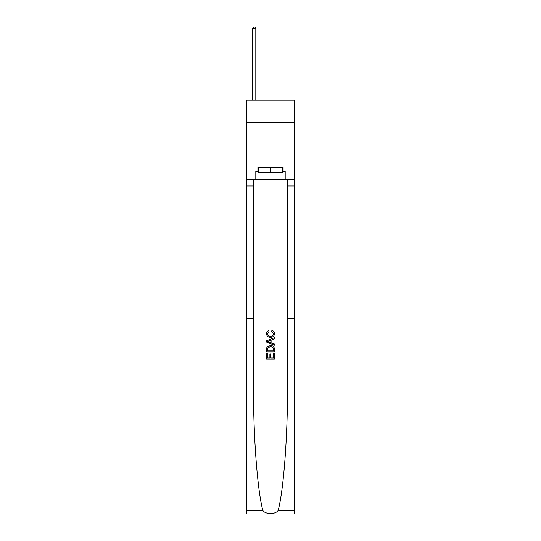 <?xml version="1.0" encoding="UTF-8"?>
<svg xmlns="http://www.w3.org/2000/svg" width="541" height="541" viewBox="0 0 541 541"><rect width="100%" height="100%" fill="white"/><g stroke="black" fill="none" stroke-linecap="round" stroke-linejoin="round"><path stroke-width="0.81" d="M294.649 122.34L294.649 100.153L246.351 100.153L246.351 122.34L294.649 122.34L294.649 154.976L246.351 154.976L246.351 122.34M273.509 353.415L273.509 358.034L270.798 358.034L273.509 358.034L273.509 353.415L274.409 353.415L274.409 359.143L266.578 359.143L266.578 353.618L266.578 359.143M269.891 353.922L269.891 358.034L267.484 358.034L269.891 358.034L269.891 353.922L270.798 353.922L270.798 358.034M267.254 346.707L266.693 347.849L267.254 346.707L270.453 345.483C272.955 345.476 274.28 346.68 274.409 349.107L274.409 351.914L266.578 351.914L266.578 349.236L266.578 351.914M271.907 330.423L271.65 331.525L271.907 330.423C273.563 330.855 274.436 331.924 274.51 333.621C274.301 336.029 272.941 337.232 270.439 337.253L270.439 337.253C268.032 337.199 266.713 335.995 266.476 333.641L266.476 333.641C266.517 332.093 267.281 331.085 268.755 330.625L268.992 331.728L267.382 333.696C267.612 335.386 268.634 336.204 270.432 336.144C272.265 336.245 273.327 335.434 273.611 333.723L271.65 331.525M278.169 510.515L294.649 510.515L294.649 513.95L246.351 513.95L246.351 318.149L253.499 318.149L253.499 387.471C253.296 436.208 257.374 490.018 262.831 510.515C265.874 514.606 275.119 514.606 278.169 510.515C283.626 490.018 287.704 436.208 287.501 387.471L287.501 179.45M266.578 340.796L266.578 342.04L274.409 345.151L266.578 342.04L266.578 340.796L274.409 337.685L266.578 340.796M287.501 318.149L294.649 318.149L294.649 154.976M246.351 318.149L246.351 154.976M253.499 179.45L253.499 318.149M294.649 510.515L294.649 318.149M246.351 179.45L255.812 179.45L255.812 171.423L258.294 171.423M282.706 171.423L283.099 171.423L283.099 167.507L257.901 167.507L257.901 171.423M283.099 171.423L285.188 171.423L285.188 179.45L294.649 179.45M255.812 179.45L285.188 179.45M274.409 337.685L274.409 338.855L272.001 339.748L272.001 343.089L274.409 343.981L274.409 345.151M268.931 341.953L271.095 342.757L271.095 340.079L267.484 341.418L268.931 341.953M271.095 340.079L271.095 342.757M266.578 349.236L266.693 347.849M272.955 347.342L273.509 350.805L272.955 347.342L270.432 346.592L267.646 347.924L267.484 350.805L273.509 350.805L267.484 350.805M266.578 353.618L267.484 353.618L267.484 358.034M258.294 167.507L258.294 172.728L282.706 172.728L282.706 167.507M270.5 167.507L270.5 172.728M255.812 100.153L255.812 28.747L252.552 28.747L252.552 100.153M252.552 28.747L253.533 27.05L254.838 27.05L255.812 28.747M287.501 185.976L294.649 185.976M253.499 185.976L246.351 185.976M246.351 510.515L262.831 510.515"/></g></svg>
